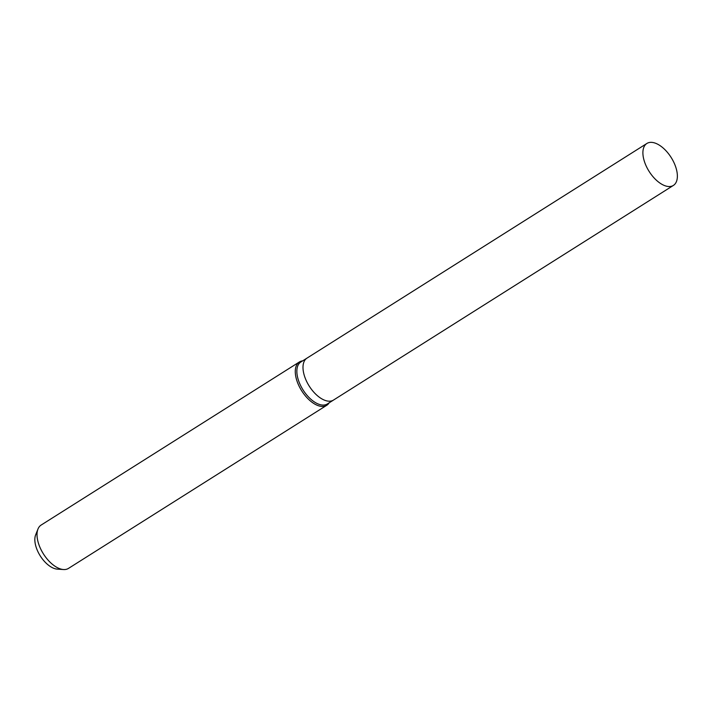 <?xml version="1.0" encoding="UTF-8"?>
<svg xmlns="http://www.w3.org/2000/svg" width="713" height="713" viewBox="0 0 713 713"><rect width="100%" height="100%" fill="white"/><g stroke="black" fill="none" stroke-linecap="round" stroke-linejoin="round"><path stroke-width="1.07" d="M307.08 358.069A24.812 13.039 57.7 0 0 306.982 358.131L300.841 362.008A24.812 13.039 57.7 0 0 302.018 388.211A24.812 13.039 57.7 0 0 327.338 403.968L333.479 400.082A24.812 13.039 57.7 0 0 333.577 400.029M333.479 400.082A24.812 13.039 57.7 0 1 308.159 384.325A24.812 13.039 57.7 0 1 306.982 358.131A24.812 13.039 57.7 0 0 308.159 384.325A24.812 13.039 57.7 0 0 333.479 400.082L673.384 185.425A24.812 13.039 57.7 0 0 672.207 159.231A24.812 13.039 57.7 0 0 646.887 143.465A24.812 13.039 57.7 0 0 648.064 169.667A24.812 13.039 57.7 0 0 673.384 185.425M302.668 360.858A25.623 13.467 57.7 0 0 299.398 361.963A25.623 13.467 57.7 0 0 300.61 389.013A25.623 13.467 57.7 0 0 326.759 405.287A25.623 13.467 57.7 0 0 329.165 402.809M299.398 361.963L41.131 525.062A25.623 13.467 57.7 0 0 37.976 529.055A25.623 13.467 57.7 0 0 42.343 552.12A25.623 13.467 57.7 0 0 63.537 569.535A25.623 13.467 57.7 0 0 68.493 568.395L326.759 405.287M37.976 529.055L35.65 534.875A21.675 11.39 57.7 0 0 39.349 554.393A21.675 11.39 57.7 0 0 57.281 569.126L63.537 569.535M306.982 358.131L646.887 143.465"/></g></svg>
